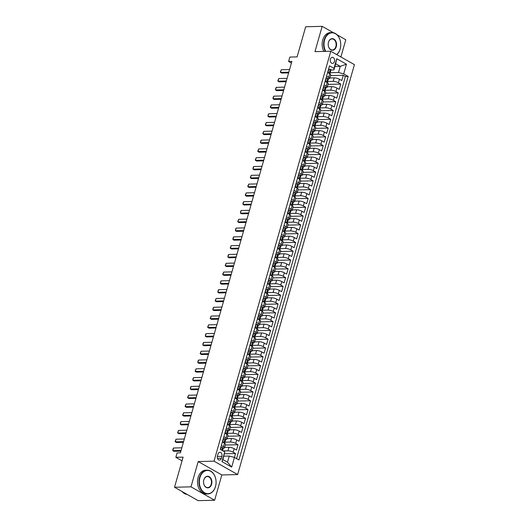<?xml version="1.0" encoding="UTF-8"?>
<svg xmlns="http://www.w3.org/2000/svg" width="527" height="527" viewBox="0 0 527 527"><rect width="100%" height="100%" fill="white"/><g stroke="black" fill="none" stroke-linecap="round" stroke-linejoin="round"><path stroke-width="0.79" d="M330.376 59.189A3.043 2.194 88.6 0 0 332.497 63.392A3.043 2.194 88.6 0 0 334.467 61.507A3.043 2.194 88.6 0 0 332.346 57.305A3.043 2.194 88.6 0 0 330.376 59.189M340.89 56.975L345.798 39.749L337.069 34.802M237.644 474.557L354.414 64.643L330.785 51.244L214.021 461.158L237.644 474.557L221.827 474.952L198.198 461.553L190.991 486.843L214.621 500.242L221.827 474.952M214.621 500.242L198.145 500.65L174.516 487.251L183.1 457.126L175.847 457.304L182.046 460.822M333.374 32.7L322.168 26.35L305.686 26.758L297.109 56.89L289.857 57.068L288.605 61.468L291.418 63.062M190.991 486.843L174.516 487.251M234.403 457.403L235.51 453.53L224.548 453.8M224.607 447.416L228.988 447.304A3.808 1.047 15.9 0 1 234.179 448.688L236.511 450.012L238.02 444.729L225.286 445.051M227.117 438.616L231.498 438.51A3.808 1.047 -164.1 0 1 236.689 439.893L239.021 441.211L240.523 435.934L227.789 436.251M229.62 429.821L234.001 429.709A3.808 1.047 -164.1 0 1 239.192 431.093L241.524 432.417L243.026 427.14L230.292 427.456M232.124 421.027L236.511 420.915A3.808 1.047 -164.1 0 1 241.702 422.298L244.027 423.622L245.536 418.339L232.802 418.662M234.634 412.226L239.014 412.121A3.808 1.047 -164.1 0 1 244.205 413.504L246.537 414.821L248.039 409.545L235.305 409.861M237.137 403.432L241.518 403.32A3.808 1.047 -164.1 0 1 246.708 404.703L249.04 406.027L250.542 400.751L237.809 401.067M239.647 394.637L244.027 394.525A3.808 1.047 -164.1 0 1 249.218 395.909L251.55 397.233L253.052 391.95L240.319 392.272M242.15 385.836L246.531 385.731A3.808 1.047 -164.1 0 1 251.722 387.114L254.054 388.432L255.555 383.155L242.822 383.472M244.653 377.042L249.034 376.937A3.808 1.047 -164.1 0 1 254.225 378.314L256.557 379.638L258.065 374.361L245.332 374.677M247.163 368.248L251.544 368.136A3.808 1.047 -164.1 0 1 256.735 369.519L259.067 370.843L260.569 365.567L247.835 365.883M249.666 359.447L254.047 359.342A3.808 1.047 -164.1 0 1 259.238 360.725L261.57 362.042L263.072 356.766L250.338 357.082M252.169 350.653L256.557 350.547A3.808 1.047 -164.1 0 1 261.748 351.924L264.073 353.248L265.582 347.972L252.848 348.288M254.679 341.858L259.06 341.746A3.808 1.047 -164.1 0 1 264.251 343.13L266.583 344.454L268.085 339.177L255.351 339.493M257.183 333.057L261.563 332.952A3.808 1.047 -164.1 0 1 266.754 334.335L269.086 335.653L270.588 330.376L257.855 330.692M259.692 324.263L264.073 324.158A3.808 1.047 -164.1 0 1 269.264 325.534L271.596 326.859L273.098 321.582L260.364 321.898M262.196 315.469L266.576 315.357A3.808 1.047 -164.1 0 1 271.767 316.74L274.099 318.064L275.601 312.788L262.868 313.104M264.699 306.668L269.08 306.562A3.808 1.047 -164.1 0 1 274.271 307.946L276.603 309.263L278.111 303.987L265.377 304.303M267.209 297.874L271.589 297.768A3.808 1.047 -164.1 0 1 276.78 299.152L279.112 300.469L280.614 295.192L267.881 295.509M269.712 289.079L274.093 288.967A3.808 1.047 -164.1 0 1 279.284 290.351L281.616 291.675L283.118 286.398L270.384 286.714M272.215 280.285L276.603 280.173A3.808 1.047 -164.1 0 1 281.793 281.556L284.119 282.874L285.627 277.597L272.894 277.913M274.725 271.484L279.106 271.379A3.808 1.047 -164.1 0 1 284.297 272.762L286.629 274.08L288.131 268.803L275.397 269.119M277.228 262.69L281.609 262.578A3.808 1.047 -164.1 0 1 286.8 263.961L289.132 265.285L290.634 260.009L277.9 260.325M279.738 253.895L284.119 253.783A3.808 1.047 -164.1 0 1 289.31 255.167L291.642 256.491L293.144 251.208L280.41 251.524M282.241 245.095L286.622 244.989A3.808 1.047 -164.1 0 1 291.813 246.372L294.145 247.69L295.647 242.413L282.913 242.73M284.745 236.3L289.125 236.188A3.808 1.047 -164.1 0 1 294.316 237.572L296.648 238.896L298.157 233.619L285.423 233.935M287.255 227.506L291.635 227.394A3.808 1.047 -164.1 0 1 296.826 228.777L299.158 230.101L300.66 224.818L287.926 225.134M289.758 218.705L294.138 218.6A3.808 1.047 -164.1 0 1 299.329 219.983L301.661 221.3L303.163 216.024L290.43 216.34M292.261 209.911L296.648 209.799A3.808 1.047 -164.1 0 1 301.839 211.182L304.165 212.506L305.673 207.23L292.94 207.546M294.771 201.116L299.152 201.004A3.808 1.047 -164.1 0 1 304.342 202.388L306.674 203.712L308.176 198.429L295.443 198.751M297.274 192.315L301.655 192.21A3.808 1.047 -164.1 0 1 306.846 193.593L309.178 194.911L310.68 189.634L297.946 189.951M299.784 183.521L304.165 183.409A3.808 1.047 -164.1 0 1 309.356 184.793L311.688 186.117L313.19 180.84L300.456 181.156M302.287 174.727L306.668 174.615A3.808 1.047 -164.1 0 1 311.859 175.998L314.191 177.322L315.693 172.039L302.959 172.362M304.79 165.926L309.171 165.821A3.808 1.047 -164.1 0 1 314.362 167.204L316.694 168.521L318.203 163.245L305.469 163.561M307.3 157.132L311.681 157.02A3.808 1.047 -164.1 0 1 316.872 158.403L319.204 159.727L320.706 154.451L307.972 154.767M309.804 148.337L314.184 148.225A3.808 1.047 -164.1 0 1 319.375 149.609L321.707 150.933L323.209 145.65L310.475 145.972M312.307 139.536L316.694 139.431A3.808 1.047 -164.1 0 1 321.885 140.814L324.21 142.132L325.719 136.855L312.985 137.172M314.817 130.742L319.197 130.637A3.808 1.047 -164.1 0 1 324.388 132.013L326.72 133.338L328.222 128.061L315.489 128.377M317.32 121.948L321.701 121.836A3.808 1.047 -164.1 0 1 326.892 123.219L329.223 124.543L330.725 119.267L317.992 119.583M319.83 113.147L324.21 113.041A3.808 1.047 -164.1 0 1 329.401 114.425L331.733 115.742L333.235 110.466L320.502 110.782M322.333 104.353L326.714 104.247A3.808 1.047 -164.1 0 1 331.905 105.624L334.237 106.948L335.739 101.671L323.005 101.988M324.836 95.558L329.217 95.446A3.808 1.047 -164.1 0 1 334.408 96.83L336.74 98.154L338.248 92.877L325.515 93.193M327.346 86.757L331.727 86.652A3.808 1.047 -164.1 0 1 336.918 88.035L339.25 89.353L340.752 84.076L328.018 84.392M326.608 76.059L328.716 77.252A3.808 1.047 15.9 0 1 329.737 78.358A3.808 1.047 15.9 0 1 328.631 78.767L328.492 78.773M324.105 84.854L326.206 86.046A3.808 1.047 15.9 0 1 327.234 87.159A3.808 1.047 15.9 0 1 326.127 87.561L325.982 87.568M321.595 93.654L323.703 94.847A3.808 1.047 15.9 0 1 324.724 95.954A3.808 1.047 15.9 0 1 323.618 96.362L323.479 96.362A2.523 0.692 15.9 0 0 322.834 95.644L321.305 95.802L320.554 98.437L321.312 99.616M319.092 102.449L321.193 103.641A3.808 1.047 15.9 0 1 322.221 104.748A3.808 1.047 15.9 0 1 321.114 105.156L320.969 105.156A2.523 0.692 15.9 0 0 320.324 104.438L318.802 104.596L318.044 107.238L318.802 108.417M316.589 111.243L318.69 112.435A3.808 1.047 15.9 0 1 319.711 113.549A3.808 1.047 15.9 0 1 318.611 113.951L318.466 113.957A2.523 0.692 15.9 0 0 317.821 113.239L316.292 113.391L315.541 116.032L316.299 117.211M314.079 120.044L316.187 121.236A3.808 1.047 15.9 0 1 317.208 122.343A3.808 1.047 15.9 0 1 316.101 122.751L315.963 122.751A2.523 0.692 15.9 0 0 315.317 122.033L313.789 122.192L313.038 124.827L313.789 126.006M311.576 128.838L313.677 130.031A3.808 1.047 15.9 0 1 314.705 131.137A3.808 1.047 15.9 0 1 313.598 131.546L313.453 131.546A2.523 0.692 15.9 0 0 312.807 130.828L311.279 130.986L310.528 133.621L311.286 134.807M309.072 137.633L311.174 138.825A3.808 1.047 15.9 0 1 312.195 139.938A3.808 1.047 15.9 0 1 311.088 140.34L310.95 140.347A2.523 0.692 15.9 0 0 310.304 139.629L308.776 139.78L308.025 142.422L308.782 143.601M306.562 146.434L308.67 147.626A3.808 1.047 15.9 0 1 309.692 148.733A3.808 1.047 15.9 0 1 308.585 149.141L308.447 149.141A2.523 0.692 15.9 0 0 307.801 148.423L306.273 148.581L305.522 151.216L306.273 152.395M304.059 155.228L306.161 156.42A3.808 1.047 15.9 0 1 307.182 157.527A3.808 1.047 15.9 0 1 306.082 157.935L305.937 157.935A2.523 0.692 15.9 0 0 305.291 157.217L303.763 157.375L303.012 160.01L303.769 161.196M301.549 164.022L303.657 165.214A3.808 1.047 15.9 0 1 304.678 166.328A3.808 1.047 15.9 0 1 303.572 166.73L303.433 166.736A2.523 0.692 15.9 0 0 302.788 166.018L301.26 166.17L300.509 168.811L301.266 169.99M299.046 172.823L301.148 174.015A3.808 1.047 15.9 0 1 302.175 175.122A3.808 1.047 15.9 0 1 301.069 175.531L300.924 175.531A2.523 0.692 15.9 0 0 300.278 174.812L298.756 174.971L297.999 177.606L298.756 178.785M296.543 181.617L298.644 182.81A3.808 1.047 15.9 0 1 299.665 183.916A3.808 1.047 15.9 0 1 298.565 184.325L298.42 184.325A2.523 0.692 15.9 0 0 297.775 183.607L296.246 183.765L295.495 186.4L296.253 187.586M294.033 190.412L296.141 191.604A3.808 1.047 15.9 0 1 297.162 192.717A3.808 1.047 15.9 0 1 296.055 193.119L295.917 193.126A2.523 0.692 15.9 0 0 295.272 192.408L293.743 192.559L292.992 195.201L293.743 196.38M291.53 199.213L293.631 200.405A3.808 1.047 15.9 0 1 294.659 201.512A3.808 1.047 15.9 0 1 293.552 201.913L293.407 201.92A2.523 0.692 15.9 0 0 292.762 201.202L291.233 201.354L290.482 203.995L291.24 205.174M289.027 208.007L291.128 209.199A3.808 1.047 15.9 0 1 292.149 210.306A3.808 1.047 15.9 0 1 291.042 210.714L290.904 210.714A2.523 0.692 15.9 0 0 290.258 209.996L288.73 210.154L287.979 212.789L288.737 213.975M286.517 216.801L288.625 217.994A3.808 1.047 15.9 0 1 289.646 219.107A3.808 1.047 15.9 0 1 288.539 219.509L288.401 219.515M284.013 225.602L286.115 226.794A3.808 1.047 15.9 0 1 287.136 227.901A3.808 1.047 15.9 0 1 286.036 228.303L285.891 228.31A2.523 0.692 15.9 0 0 285.245 227.592L283.717 227.743L282.966 230.385L283.724 231.564M281.504 234.396L283.612 235.589A3.808 1.047 15.9 0 1 284.633 236.695A3.808 1.047 15.9 0 1 283.526 237.104L283.388 237.104A2.523 0.692 15.9 0 0 282.742 236.386L281.214 236.544L280.463 239.179L281.22 240.365M279 243.191L281.102 244.383A3.808 1.047 15.9 0 1 282.129 245.49A3.808 1.047 15.9 0 1 281.023 245.898L280.878 245.905A2.523 0.692 15.9 0 0 280.232 245.18L278.711 245.338L277.953 247.98L278.711 249.159M276.497 251.992L278.599 253.184A3.808 1.047 15.9 0 1 279.62 254.291A3.808 1.047 15.9 0 1 278.519 254.693L278.375 254.699A2.523 0.692 15.9 0 0 277.729 253.981L276.201 254.133L275.45 256.774L276.207 257.953M273.987 260.786L276.095 261.978A3.808 1.047 15.9 0 1 277.116 263.085A3.808 1.047 15.9 0 1 276.01 263.493L275.871 263.493A2.523 0.692 15.9 0 0 275.226 262.775L273.697 262.933L272.946 265.568L273.697 266.754M271.484 269.58L273.585 270.773A3.808 1.047 15.9 0 1 274.613 271.879A3.808 1.047 15.9 0 1 273.506 272.288L273.361 272.294A2.523 0.692 15.9 0 0 272.716 271.57L271.188 271.728L270.437 274.369L271.194 275.549M268.981 278.375L271.082 279.573A3.808 1.047 15.9 0 1 272.103 280.68A3.808 1.047 15.9 0 1 270.997 281.082L270.858 281.089A2.523 0.692 15.9 0 0 270.213 280.371L268.684 280.522L267.933 283.164L268.691 284.343M266.471 287.175L268.579 288.368A3.808 1.047 15.9 0 1 269.6 289.475A3.808 1.047 15.9 0 1 268.493 289.883L268.355 289.883A2.523 0.692 15.9 0 0 267.709 289.165L266.181 289.323L265.43 291.958L266.181 293.144M263.968 295.97L266.069 297.162A3.808 1.047 15.9 0 1 267.09 298.269A3.808 1.047 15.9 0 1 265.99 298.677L265.845 298.684A2.523 0.692 15.9 0 0 265.2 297.959L263.671 298.117L262.92 300.759L263.678 301.938M261.458 304.764L263.566 305.956A3.808 1.047 15.9 0 1 264.587 307.07A3.808 1.047 15.9 0 1 263.48 307.472L263.342 307.478A2.523 0.692 15.9 0 0 262.696 306.76L261.168 306.912L260.417 309.553L261.175 310.732M258.955 313.565L261.056 314.757A3.808 1.047 15.9 0 1 262.084 315.864A3.808 1.047 15.9 0 1 260.977 316.272L260.832 316.272A2.523 0.692 15.9 0 0 260.186 315.554L258.665 315.713L257.907 318.348L258.665 319.527M256.451 322.359L258.553 323.552A3.808 1.047 15.9 0 1 259.574 324.658A3.808 1.047 15.9 0 1 258.474 325.067L258.329 325.067A2.523 0.692 15.9 0 0 257.683 324.349L256.155 324.507L255.404 327.148L256.162 328.328M253.942 331.154L256.05 332.346A3.808 1.047 15.9 0 1 257.071 333.459A3.808 1.047 15.9 0 1 255.964 333.861L255.826 333.868A2.523 0.692 15.9 0 0 255.18 333.15L253.652 333.301L252.901 335.943L253.652 337.122M251.438 339.955L253.54 341.147A3.808 1.047 15.9 0 1 254.567 342.254A3.808 1.047 15.9 0 1 253.461 342.662L253.316 342.662A2.523 0.692 15.9 0 0 252.67 341.944L251.142 342.102L250.391 344.737L251.148 345.916M248.935 348.749L251.036 349.941A3.808 1.047 15.9 0 1 252.058 351.048A3.808 1.047 15.9 0 1 250.951 351.456L250.812 351.456A2.523 0.692 15.9 0 0 250.167 350.738L248.639 350.896L247.888 353.538L248.645 354.717M246.425 357.543L248.533 358.735A3.808 1.047 15.9 0 1 249.554 359.849A3.808 1.047 15.9 0 1 248.448 360.251L248.309 360.257M243.922 366.344L246.023 367.536A3.808 1.047 15.9 0 1 247.044 368.643A3.808 1.047 15.9 0 1 245.944 369.052L245.799 369.052A2.523 0.692 15.9 0 0 245.154 368.333L243.626 368.492L242.875 371.127L243.632 372.306M241.412 375.138L243.52 376.331A3.808 1.047 15.9 0 1 244.541 377.437A3.808 1.047 15.9 0 1 243.434 377.846L243.296 377.846A2.523 0.692 15.9 0 0 242.651 377.128L241.122 377.286L240.371 379.921L241.129 381.107M238.909 383.933L241.01 385.125A3.808 1.047 15.9 0 1 242.038 386.238A3.808 1.047 15.9 0 1 240.931 386.64L240.786 386.647M236.406 392.734L238.507 393.926A3.808 1.047 15.9 0 1 239.528 395.033A3.808 1.047 15.9 0 1 238.428 395.441L238.283 395.441A2.523 0.692 15.9 0 0 237.637 394.723L236.109 394.881L235.358 397.516L236.116 398.695M233.896 401.528L236.004 402.72A3.808 1.047 15.9 0 1 237.025 403.827A3.808 1.047 15.9 0 1 235.918 404.235L235.78 404.235A2.523 0.692 15.9 0 0 235.134 403.517L233.606 403.675L232.855 406.31L233.606 407.496M231.393 410.322L233.494 411.515A3.808 1.047 15.9 0 1 234.522 412.628A3.808 1.047 15.9 0 1 233.415 413.03L233.27 413.036A2.523 0.692 15.9 0 0 232.624 412.318L231.096 412.47L230.345 415.111L231.103 416.29M228.889 419.123L230.991 420.315A3.808 1.047 15.9 0 1 232.012 421.422A3.808 1.047 15.9 0 1 230.905 421.824L230.767 421.831A2.523 0.692 15.9 0 0 230.121 421.113L228.593 421.264L227.842 423.906L228.599 425.085M226.379 427.917L228.487 429.11A3.808 1.047 15.9 0 1 229.508 430.216A3.808 1.047 15.9 0 1 228.402 430.625L228.263 430.625A2.523 0.692 15.9 0 0 227.618 429.907L226.09 430.065L225.339 432.7L226.09 433.886M223.876 436.712L225.978 437.904A3.808 1.047 15.9 0 1 226.999 439.017A3.808 1.047 15.9 0 1 225.899 439.419L225.754 439.426A2.523 0.692 15.9 0 0 225.108 438.708L223.58 438.859L222.829 441.501L223.586 442.68M175.847 457.304L177.098 452.91L180.392 452.825L291.899 61.382L288.605 61.468M221.366 458.279L221.92 456.342A2.951 2.128 88.6 0 0 219.864 452.271A2.951 2.128 88.6 0 0 217.961 454.096L217.407 456.033A2.951 2.128 88.6 0 0 219.463 460.104A2.951 2.128 88.6 0 0 221.366 458.279L217.467 458.371M333.907 69.9L333.986 68.385L329.52 65.855L220.266 449.379L224.739 451.909L222.901 459.584L227.499 462.192L229.252 456.033L234.443 457.416L238.915 459.952L348.163 76.428L343.696 73.892L338.505 72.509L340.258 66.349L335.659 63.741L333.907 69.9L330.996 69.972A2.523 0.692 15.9 0 0 330.35 69.254L328.822 69.412L328.071 72.047L328.828 73.233M333.986 68.385L336.746 58.714L346.45 64.215L343.696 73.892M234.443 457.416L231.689 467.093L221.979 461.586L224.739 451.909M327.708 81.514L333.229 81.375A3.808 1.047 15.9 0 1 338.42 82.759L340.752 84.076M329.849 77.963L334.23 77.858L333.229 81.375M325.205 90.308L330.725 90.17A3.808 1.047 15.9 0 1 335.916 91.553L338.248 92.877M322.695 99.102L328.216 98.964A3.808 1.047 15.9 0 1 333.407 100.347L335.739 101.671M320.192 107.903L325.712 107.765A3.808 1.047 15.9 0 1 330.903 109.148L333.235 110.466M317.689 116.698L323.209 116.559A3.808 1.047 15.9 0 1 328.4 117.943L330.725 119.267M314.83 124.879L315.357 124.57A2.523 0.692 -164.1 0 0 315.489 124.418A2.523 0.692 -164.1 0 0 315.238 123.977L314.935 125.031A2.523 0.692 15.9 0 1 315.186 125.479L320.699 125.354A3.808 1.047 15.9 0 1 325.89 126.737L328.222 128.061M312.32 133.674L312.854 133.364A2.523 0.692 -164.1 0 0 312.979 133.219A2.523 0.692 -164.1 0 0 312.728 132.778L312.432 133.832A2.523 0.692 15.9 0 1 312.682 134.273L318.196 134.154A3.808 1.047 15.9 0 1 323.387 135.538L325.719 136.855M309.817 142.474L310.344 142.158A2.523 0.692 -164.1 0 0 310.475 142.013A2.523 0.692 -164.1 0 0 310.225 141.572L309.922 142.626A2.523 0.692 15.9 0 1 310.172 143.067L315.686 142.949A3.808 1.047 15.9 0 1 320.877 144.332L323.209 145.65M307.307 151.269L307.84 150.959A2.523 0.692 -164.1 0 0 307.966 150.808A2.523 0.692 -164.1 0 0 307.722 150.366L307.419 151.42A2.523 0.692 15.9 0 1 307.669 151.868L313.183 151.743A3.808 1.047 15.9 0 1 318.374 153.126L320.706 154.451M304.804 160.063L305.337 159.753A2.523 0.692 -164.1 0 0 305.462 159.609A2.523 0.692 -164.1 0 0 305.212 159.167L304.916 160.221A2.523 0.692 15.9 0 1 305.159 160.663L310.68 160.544A3.808 1.047 15.9 0 1 315.871 161.927L318.203 163.245M302.3 168.864L302.827 168.548A2.523 0.692 -164.1 0 0 302.959 168.403A2.523 0.692 -164.1 0 0 302.709 167.961L302.406 169.015A2.523 0.692 15.9 0 1 302.656 169.457L308.17 169.338A3.808 1.047 15.9 0 1 313.361 170.722L315.693 172.039M299.791 177.658L300.324 177.349A2.523 0.692 -164.1 0 0 300.449 177.197A2.523 0.692 -164.1 0 0 300.206 176.756L299.903 177.81A2.523 0.692 15.9 0 1 300.153 178.258L305.667 178.133A3.808 1.047 15.9 0 1 310.858 179.516L313.19 180.84M297.287 186.453L297.814 186.143A2.523 0.692 -164.1 0 0 297.946 185.998A2.523 0.692 -164.1 0 0 297.696 185.55L297.399 186.611A2.523 0.692 15.9 0 1 297.643 187.052L303.163 186.933A3.808 1.047 15.9 0 1 308.354 188.31L310.68 189.634M295.133 195.866L300.653 195.728A3.808 1.047 15.9 0 1 305.844 197.111L308.176 198.429M292.63 204.66L298.15 204.522A3.808 1.047 15.9 0 1 303.341 205.905L305.673 207.23M290.12 213.455L295.64 213.323A3.808 1.047 15.9 0 1 300.831 214.7L303.163 216.024M287.617 222.256L293.137 222.117A3.808 1.047 15.9 0 1 298.328 223.501L300.66 224.818M285.114 231.05L290.634 230.912A3.808 1.047 15.9 0 1 295.825 232.295L298.157 233.619M282.604 239.844L288.124 239.706A3.808 1.047 15.9 0 1 293.315 241.089L295.647 242.413M280.1 248.645L285.621 248.507A3.808 1.047 15.9 0 1 290.812 249.89L293.144 251.208M277.597 257.44L283.118 257.301A3.808 1.047 15.9 0 1 288.309 258.685L290.634 260.009M274.738 265.621L275.265 265.312A2.523 0.692 -164.1 0 0 275.397 265.167A2.523 0.692 -164.1 0 0 275.147 264.719L274.844 265.779A2.523 0.692 15.9 0 1 275.094 266.221L280.608 266.095A3.808 1.047 15.9 0 1 285.799 267.479L288.131 268.803M272.228 274.415L272.762 274.106A2.523 0.692 -164.1 0 0 272.887 273.961A2.523 0.692 -164.1 0 0 272.637 273.52L272.34 274.574A2.523 0.692 15.9 0 1 272.591 275.015L278.104 274.896A3.808 1.047 15.9 0 1 283.295 276.28L285.627 277.597M269.725 283.216L270.252 282.9A2.523 0.692 -164.1 0 0 270.384 282.755A2.523 0.692 -164.1 0 0 270.134 282.314L269.831 283.368A2.523 0.692 15.9 0 1 270.081 283.809L275.595 283.691A3.808 1.047 15.9 0 1 280.786 285.074L283.118 286.398M267.215 292.011L267.749 291.701A2.523 0.692 -164.1 0 0 267.874 291.55A2.523 0.692 -164.1 0 0 267.63 291.108L267.327 292.169A2.523 0.692 15.9 0 1 267.578 292.61L273.091 292.485A3.808 1.047 15.9 0 1 278.282 293.868L280.614 295.192M264.712 300.805L265.246 300.495A2.523 0.692 -164.1 0 0 265.371 300.35A2.523 0.692 -164.1 0 0 265.121 299.909L264.824 300.963A2.523 0.692 15.9 0 1 265.068 301.404L270.588 301.286A3.808 1.047 15.9 0 1 275.779 302.669L278.111 303.987M262.558 310.219L268.078 310.08A3.808 1.047 15.9 0 1 273.269 311.464L275.601 312.788M260.055 319.013L265.575 318.875A3.808 1.047 15.9 0 1 270.766 320.258L273.098 321.582M257.551 327.814L263.072 327.675A3.808 1.047 15.9 0 1 268.263 329.059L270.588 330.376M255.042 336.608L260.562 336.47A3.808 1.047 15.9 0 1 265.753 337.853L268.085 339.177M252.538 345.402L258.059 345.264A3.808 1.047 15.9 0 1 263.25 346.647L265.582 347.972M250.029 354.203L255.549 354.065A3.808 1.047 15.9 0 1 260.74 355.448L263.072 356.766M247.525 362.998L253.046 362.859A3.808 1.047 15.9 0 1 258.237 364.243L260.569 365.567M245.022 371.792L250.542 371.654A3.808 1.047 15.9 0 1 255.733 373.037L258.065 374.361M242.512 380.586L248.033 380.454A3.808 1.047 15.9 0 1 253.223 381.838L255.555 383.155M240.009 389.387L245.529 389.249A3.808 1.047 15.9 0 1 250.72 390.632L253.052 391.95M237.15 397.569L237.677 397.259A2.523 0.692 -164.1 0 0 237.809 397.108A2.523 0.692 -164.1 0 0 237.558 396.666L237.262 397.72A2.523 0.692 15.9 0 1 237.506 398.168L243.026 398.043A3.808 1.047 15.9 0 1 248.217 399.426L250.542 400.751M234.64 406.363L235.174 406.053A2.523 0.692 -164.1 0 0 235.305 405.909A2.523 0.692 -164.1 0 0 235.055 405.461L234.752 406.521A2.523 0.692 15.9 0 1 235.002 406.963L240.516 406.844A3.808 1.047 15.9 0 1 245.707 408.221L248.039 409.545M232.137 415.164L232.67 414.848A2.523 0.692 -164.1 0 0 232.796 414.703A2.523 0.692 -164.1 0 0 232.545 414.262L232.249 415.316A2.523 0.692 15.9 0 1 232.499 415.757L238.013 415.638A3.808 1.047 15.9 0 1 243.204 417.022L245.536 418.339M229.983 424.571L235.503 424.433A3.808 1.047 15.9 0 1 240.694 425.816L243.026 427.14M227.48 433.365L233 433.234A3.808 1.047 15.9 0 1 238.191 434.61L240.523 435.934M224.621 441.554L225.154 441.237A2.523 0.692 -164.1 0 0 225.279 441.092A2.523 0.692 -164.1 0 0 225.029 440.651L224.733 441.705A2.523 0.692 15.9 0 1 224.976 442.146L230.497 442.028A3.808 1.047 15.9 0 1 235.688 443.411L238.02 444.729M221.366 445.513L223.474 446.705A3.808 1.047 15.9 0 1 224.495 447.812A3.808 1.047 15.9 0 1 223.389 448.213L223.25 448.22A2.523 0.692 15.9 0 0 222.605 447.502L221.077 447.654L220.543 449.531M223.04 450.947L227.987 450.822A3.808 1.047 15.9 0 1 233.178 452.206L235.51 453.53M236.551 458.609L345.396 76.494L343.255 75.282L330.521 75.598M334.23 77.858A3.808 1.047 -164.1 0 1 339.421 79.234L341.753 80.559L343.255 75.282M222.374 441.988L224.476 443.187A3.808 1.047 15.9 0 1 225.497 444.294L224.495 447.812M226.999 439.017L228.007 435.493A3.808 1.047 -164.1 0 0 226.979 434.386L224.877 433.194M229.508 430.216L230.51 426.699A3.808 1.047 -164.1 0 0 229.489 425.592L227.381 424.4M232.012 421.422L233.013 417.904A3.808 1.047 -164.1 0 0 231.992 416.798L229.891 415.599M234.522 412.628L235.523 409.104A3.808 1.047 -164.1 0 0 234.495 407.997L232.394 406.804M237.025 403.827L238.026 400.309A3.808 1.047 -164.1 0 0 237.005 399.202L234.897 398.01M239.528 395.033L240.529 391.515A3.808 1.047 -164.1 0 0 239.508 390.408L237.407 389.216M242.038 386.238L243.039 382.714A3.808 1.047 -164.1 0 0 242.018 381.607L239.91 380.415M244.541 377.437L245.542 373.92A3.808 1.047 -164.1 0 0 244.521 372.813L242.42 371.621M247.044 368.643L248.052 365.125A3.808 1.047 -164.1 0 0 247.025 364.019L244.923 362.826M249.554 359.849L250.556 356.331A3.808 1.047 -164.1 0 0 249.534 355.218L247.427 354.025M252.058 351.048L253.059 347.53A3.808 1.047 -164.1 0 0 252.038 346.423L249.936 345.231M254.567 342.254L255.569 338.736A3.808 1.047 -164.1 0 0 254.541 337.629L252.44 336.437M257.071 333.459L258.072 329.942A3.808 1.047 -164.1 0 0 257.051 328.828L254.943 327.636M259.574 324.658L260.582 321.141A3.808 1.047 -164.1 0 0 259.554 320.034L257.453 318.842M262.084 315.864L263.085 312.346A3.808 1.047 -164.1 0 0 262.064 311.24L259.956 310.047M264.587 307.07L265.588 303.552A3.808 1.047 -164.1 0 0 264.567 302.439L262.466 301.246M267.09 298.269L268.098 294.751A3.808 1.047 -164.1 0 0 267.07 293.644L264.969 292.452M269.6 289.475L270.601 285.957A3.808 1.047 -164.1 0 0 269.58 284.85L267.472 283.658M272.103 280.68L273.105 277.162A3.808 1.047 -164.1 0 0 272.084 276.049L269.982 274.857M274.613 271.879L275.614 268.362A3.808 1.047 -164.1 0 0 274.587 267.255L272.485 266.063M277.116 263.085L278.118 259.567A3.808 1.047 -164.1 0 0 277.097 258.461L274.989 257.268M279.62 254.291L280.627 250.773A3.808 1.047 -164.1 0 0 279.6 249.66L277.498 248.467M282.129 245.49L283.131 241.972A3.808 1.047 -164.1 0 0 282.11 240.865L280.002 239.673M284.633 236.695L285.634 233.178A3.808 1.047 -164.1 0 0 284.613 232.071L282.512 230.879M287.136 227.901L288.144 224.383A3.808 1.047 -164.1 0 0 287.116 223.27L285.015 222.078M289.646 219.107L290.647 215.583A3.808 1.047 -164.1 0 0 289.626 214.476L287.518 213.283M292.149 210.306L293.15 206.788A3.808 1.047 -164.1 0 0 292.129 205.682L290.028 204.489M294.659 201.512L295.66 197.994A3.808 1.047 -164.1 0 0 294.633 196.887L292.531 195.688M297.162 192.717L298.163 189.193A3.808 1.047 -164.1 0 0 297.142 188.086L295.034 186.894M299.665 183.916L300.673 180.399A3.808 1.047 -164.1 0 0 299.646 179.292L297.544 178.1M302.175 175.122L303.177 171.604A3.808 1.047 -164.1 0 0 302.155 170.498L300.047 169.305M304.678 166.328L305.68 162.803A3.808 1.047 -164.1 0 0 304.659 161.697L302.557 160.504M307.182 157.527L308.19 154.009A3.808 1.047 -164.1 0 0 307.162 152.902L305.061 151.71M309.692 148.733L310.693 145.215A3.808 1.047 -164.1 0 0 309.672 144.108L307.564 142.916M312.195 139.938L313.196 136.421A3.808 1.047 -164.1 0 0 312.175 135.307L310.074 134.115M314.705 131.137L315.706 127.62A3.808 1.047 -164.1 0 0 314.678 126.513L312.577 125.321M317.208 122.343L318.209 118.825A3.808 1.047 -164.1 0 0 317.188 117.719L315.087 116.526M319.711 113.549L320.719 110.031A3.808 1.047 -164.1 0 0 319.691 108.918L317.59 107.725M322.221 104.748L323.222 101.23A3.808 1.047 -164.1 0 0 322.201 100.123L320.093 98.931M324.724 95.954L325.726 92.436A3.808 1.047 -164.1 0 0 324.704 91.329L322.603 90.137M327.234 87.159L328.235 83.641A3.808 1.047 -164.1 0 0 327.208 82.528L325.106 81.336M329.737 78.358L330.739 74.841A3.808 1.047 -164.1 0 0 329.718 73.734L327.61 72.542M223.876 456.165L229.252 456.033M198.198 461.553L214.021 461.158M322.168 26.35L314.962 51.639L330.785 51.244M334.876 66.488L340.258 66.349L346.45 64.215M330.212 72.713L338.505 72.509M345.396 76.494L348.163 76.428M222.901 459.584L221.979 461.586M227.499 462.192L231.689 467.093M336.746 58.714L335.659 63.741M220.767 447.621L222.605 447.502M222.117 450.348L222.644 450.038A2.523 0.692 -164.1 0 0 222.776 449.887A2.523 0.692 -164.1 0 0 222.526 449.445L222.401 449.399M222.262 449.452L222.223 450.499M181.071 450.44L172.777 450.644L172.961 448.958L173.528 448.009L181.828 447.805M173.528 448.009L172.777 450.644L173.923 451.296L180.88 451.125M199.924 477.646A11.607 8.366 88.6 0 0 204.654 492.798A11.607 8.366 88.6 0 0 215.503 486.48A11.607 8.366 88.6 0 0 210.774 471.336A11.607 8.366 88.6 0 0 199.924 477.646M215.497 486.599A11.89 8.57 -91.4 0 1 207.809 493.957A11.89 8.57 -91.4 0 1 199.535 477.541A11.89 8.57 -91.4 0 1 207.223 470.183A11.89 8.57 -91.4 0 1 215.497 486.599M203.817 479.853A5.804 4.183 -91.4 0 1 209.245 476.698A5.804 4.183 -91.4 0 1 211.61 484.273A5.804 4.183 -91.4 0 1 206.182 487.429A5.804 4.183 -91.4 0 1 203.817 479.853M211.222 484.168A5.52 3.979 88.6 0 0 207.381 476.553A5.52 3.979 88.6 0 0 203.811 479.972A5.52 3.979 88.6 0 0 207.651 487.587A5.52 3.979 88.6 0 0 211.222 484.168M187.171 494.431A11.89 8.57 -91.4 0 1 182.105 491.559M207.809 493.957L206.36 493.997A11.89 8.57 -91.4 0 1 198.086 477.581A11.89 8.57 -91.4 0 1 205.767 470.216L207.223 470.183M336.608 54.551A11.607 8.366 88.6 0 0 340.165 48.859A11.607 8.366 88.6 0 0 335.429 33.708A11.607 8.366 88.6 0 0 324.579 40.026A11.607 8.366 88.6 0 0 325.745 51.369M325.291 51.382A11.89 8.57 -91.4 0 1 324.191 39.92A11.89 8.57 -91.4 0 1 331.878 32.562A11.89 8.57 -91.4 0 1 340.159 48.971A11.89 8.57 -91.4 0 1 336.74 54.624M328.479 42.232A5.804 4.183 -91.4 0 1 333.901 39.077A5.804 4.183 -91.4 0 1 336.272 46.653A5.804 4.183 -91.4 0 1 330.844 49.808A5.804 4.183 -91.4 0 1 328.479 42.232M335.877 46.547A5.52 3.979 88.6 0 0 332.036 38.932A5.52 3.979 88.6 0 0 328.473 42.344A5.52 3.979 88.6 0 0 332.313 49.966A5.52 3.979 88.6 0 0 335.877 46.547M323.841 51.422A11.89 8.57 -91.4 0 1 322.741 39.96A11.89 8.57 -91.4 0 1 330.429 32.595L331.878 32.562M223.27 438.826L225.108 438.708M183.58 441.646L175.28 441.85L175.089 441.481L176.031 439.215L184.331 439.004M176.031 439.215L175.28 441.85L176.433 442.502L183.383 442.331M225.78 430.032L227.618 429.907M227.124 432.753L227.657 432.443A2.523 0.692 -164.1 0 0 227.783 432.298A2.523 0.692 -164.1 0 0 227.539 431.85L227.414 431.811M227.275 431.857L227.236 432.911A2.523 0.692 15.9 0 1 227.486 433.352L227.157 434.492M186.084 432.845L177.79 433.056L177.599 432.687L178.541 430.414L186.835 430.21M178.541 430.414L177.79 433.056L178.936 433.708L185.893 433.53M228.283 421.231L230.121 421.113M229.634 423.958L230.161 423.649A2.523 0.692 -164.1 0 0 230.292 423.497A2.523 0.692 -164.1 0 0 230.042 423.056L229.917 423.01M229.779 423.062L229.739 424.11A2.523 0.692 15.9 0 1 229.989 424.558L229.667 425.697M188.594 424.051L180.293 424.255L180.478 422.568L181.044 421.62L189.345 421.416M181.044 421.62L180.293 424.255L181.44 424.907L188.396 424.736M230.793 412.437L232.624 412.318M191.097 415.256L182.797 415.46L182.612 415.092L183.548 412.825L191.848 412.615M183.548 412.825L182.797 415.46L183.949 416.113L190.899 415.941M233.296 403.642L235.134 403.517M193.6 406.455L185.306 406.666L185.115 406.297L186.057 404.025L194.351 403.82M186.057 404.025L185.306 406.666L186.453 407.318L193.409 407.147M235.8 394.842L237.637 394.723M196.11 397.661L187.81 397.872L187.619 397.503L188.561 395.23L196.861 395.026M188.561 395.23L187.81 397.872L188.962 398.517L195.912 398.346M238.309 386.047L240.141 385.929A2.523 0.692 15.9 0 1 240.793 386.64L240.312 388.313A2.523 0.692 -164.1 0 0 240.068 387.872L239.943 387.826M240.141 385.929L238.619 386.08L237.861 388.722L238.619 389.901M239.653 388.774L240.187 388.458A2.523 0.692 -164.1 0 0 240.312 388.313M239.805 387.879L239.765 388.926A2.523 0.692 15.9 0 1 240.016 389.367L239.686 390.514M198.613 388.867L190.313 389.071L190.504 387.385L191.07 386.436L199.364 386.225M191.07 386.436L190.313 389.071L191.466 389.723L198.415 389.552M240.813 377.253L242.651 377.128M242.163 379.974L242.69 379.664A2.523 0.692 -164.1 0 0 242.822 379.519A2.523 0.692 -164.1 0 0 242.572 379.078L242.446 379.032M242.308 379.084L242.268 380.132A2.523 0.692 15.9 0 1 242.519 380.573L242.196 381.713M201.116 380.072L192.823 380.277L193.007 378.59L193.574 377.635L201.874 377.431M193.574 377.635L192.823 380.277L193.969 380.929L200.925 380.757M243.316 368.452L245.154 368.333M244.666 371.179L245.2 370.87A2.523 0.692 -164.1 0 0 245.325 370.718A2.523 0.692 -164.1 0 0 245.075 370.277L244.956 370.237M244.818 370.283L244.778 371.331A2.523 0.692 15.9 0 1 245.022 371.779L244.699 372.918M203.626 371.272L195.326 371.482L195.135 371.113L196.077 368.841L204.377 368.637M196.077 368.841L195.326 371.482L196.479 372.128L203.429 371.957M245.826 359.658L247.664 359.539A2.523 0.692 15.9 0 1 248.309 360.251L247.828 361.924A2.523 0.692 -164.1 0 0 247.585 361.482L247.459 361.436M247.664 359.539L246.135 359.691L245.384 362.332L246.135 363.511M247.17 362.385L247.703 362.069A2.523 0.692 -164.1 0 0 247.828 361.924M247.321 361.489L247.282 362.536A2.523 0.692 15.9 0 1 247.532 362.978L247.203 364.124M206.129 362.477L197.836 362.681L198.02 360.995L198.587 360.046L206.88 359.836M198.587 360.046L197.836 362.681L198.982 363.334L205.938 363.162M248.329 350.863L250.167 350.738M249.679 353.584L250.206 353.274A2.523 0.692 -164.1 0 0 250.338 353.13A2.523 0.692 -164.1 0 0 250.088 352.688L249.963 352.642M249.824 352.695L249.785 353.742A2.523 0.692 15.9 0 1 250.035 354.184L249.712 355.323M208.639 353.683L200.339 353.887L200.148 353.518L201.09 351.245L209.39 351.041M201.09 351.245L200.339 353.887L201.485 354.539L208.442 354.368M250.839 342.063L252.67 341.944M252.183 344.79L252.716 344.48A2.523 0.692 -164.1 0 0 252.841 344.329A2.523 0.692 -164.1 0 0 252.591 343.887L252.473 343.848M252.334 343.894L252.295 344.941A2.523 0.692 15.9 0 1 252.545 345.389L252.216 346.529M211.143 344.882L202.842 345.093L203.033 343.406L203.593 342.451L211.894 342.247M203.593 342.451L202.842 345.093L203.995 345.745L210.945 345.567M253.342 333.268L255.18 333.15M254.693 335.995L255.22 335.679A2.523 0.692 -164.1 0 0 255.351 335.534A2.523 0.692 -164.1 0 0 255.101 335.093L254.976 335.047M254.837 335.1L254.798 336.147A2.523 0.692 15.9 0 1 255.048 336.588L254.725 337.735M213.646 336.088L205.352 336.292L205.537 334.605L206.103 333.657L214.397 333.446M206.103 333.657L205.352 336.292L206.498 336.944L213.455 336.773M255.845 324.474L257.683 324.349M257.196 327.195L257.723 326.885A2.523 0.692 -164.1 0 0 257.855 326.74A2.523 0.692 -164.1 0 0 257.604 326.299L257.486 326.253M257.341 326.305L257.308 327.353A2.523 0.692 15.9 0 1 257.551 327.794L257.229 328.934M216.156 327.293L207.855 327.498L207.664 327.129L208.606 324.856L216.907 324.652M208.606 324.856L207.855 327.498L209.008 328.15L215.958 327.978M258.355 315.673L260.186 315.554M259.699 318.4L260.233 318.091A2.523 0.692 -164.1 0 0 260.358 317.939A2.523 0.692 -164.1 0 0 260.114 317.498L259.989 317.458M259.851 317.504L259.811 318.558A2.523 0.692 15.9 0 1 260.061 319L259.732 320.139M218.659 318.492L210.365 318.703L210.174 318.334L211.116 316.062L219.41 315.857M211.116 316.062L210.365 318.703L211.511 319.355L218.461 319.178M260.858 306.879L262.696 306.76M262.209 309.606L262.736 309.29A2.523 0.692 -164.1 0 0 262.868 309.145A2.523 0.692 -164.1 0 0 262.617 308.703L262.492 308.657M262.354 308.71L262.314 309.757A2.523 0.692 15.9 0 1 262.565 310.199L262.242 311.345M221.162 309.698L212.868 309.902L213.053 308.216L213.619 307.267L221.92 307.057M213.619 307.267L212.868 309.902L214.015 310.555L220.971 310.383M263.362 298.084L265.2 297.959M223.672 300.904L215.372 301.108L215.181 300.739L216.123 298.466L224.423 298.262M216.123 298.466L215.372 301.108L216.525 301.76L223.474 301.589M265.871 289.283L267.709 289.165M226.175 292.103L217.882 292.314L218.066 290.627L218.633 289.672L226.926 289.468M218.633 289.672L217.882 292.314L219.028 292.966L225.984 292.788M268.375 280.489L270.213 280.371M228.685 283.309L220.385 283.513L220.569 281.826L221.136 280.878L229.436 280.667M221.136 280.878L220.385 283.513L221.538 284.165L228.487 283.994M270.885 271.695L272.716 271.57M231.188 274.514L222.888 274.719L222.704 274.35L223.646 272.077L231.939 271.873M223.646 272.077L222.888 274.719L224.041 275.371L230.991 275.199M273.388 262.894L275.226 262.775M233.692 265.713L225.398 265.924L225.207 265.555L226.149 263.283L234.443 263.078M226.149 263.283L225.398 265.924L226.544 266.576L233.501 266.398M275.891 254.1L277.729 253.981M277.242 256.827L277.769 256.517A2.523 0.692 -164.1 0 0 277.9 256.366A2.523 0.692 -164.1 0 0 277.65 255.924L277.531 255.878M277.386 255.931L277.354 256.978A2.523 0.692 15.9 0 1 277.597 257.42L277.274 258.566M236.201 256.919L227.901 257.123L228.086 255.437L228.652 254.488L236.952 254.277M228.652 254.488L227.901 257.123L229.054 257.775L236.004 257.604M278.401 245.305L280.232 245.18M279.745 248.026L280.278 247.716A2.523 0.692 -164.1 0 0 280.404 247.571A2.523 0.692 -164.1 0 0 280.16 247.13L280.035 247.084M279.896 247.137L279.857 248.184A2.523 0.692 15.9 0 1 280.107 248.625L279.778 249.765M238.705 248.125L230.411 248.329L230.22 247.96L231.162 245.687L239.456 245.483M231.162 245.687L230.411 248.329L231.557 248.981L238.507 248.81M280.904 236.511L282.742 236.386M282.255 239.232L282.782 238.922A2.523 0.692 -164.1 0 0 282.913 238.777A2.523 0.692 -164.1 0 0 282.663 238.329L282.538 238.29M282.4 238.336L282.36 239.39A2.523 0.692 15.9 0 1 282.61 239.831L282.288 240.971M241.208 239.324L232.914 239.535L233.099 237.848L233.665 236.893L241.965 236.689M233.665 236.893L232.914 239.535L234.06 240.187L241.017 240.009M283.414 227.71L285.245 227.592M284.758 230.437L285.291 230.128A2.523 0.692 -164.1 0 0 285.417 229.976A2.523 0.692 -164.1 0 0 285.166 229.535L285.048 229.489M284.909 229.541L284.87 230.589A2.523 0.692 15.9 0 1 285.114 231.03L284.791 232.176M243.718 230.53L235.417 230.734L235.602 229.047L236.168 228.099L244.469 227.888M236.168 228.099L235.417 230.734L236.57 231.386L243.52 231.215M285.917 218.916L287.755 218.797A2.523 0.692 15.9 0 1 288.401 219.509L287.92 221.182A2.523 0.692 -164.1 0 0 287.676 220.741L287.551 220.694M287.755 218.797L286.227 218.949L285.476 221.59L286.227 222.769M287.261 221.643L287.795 221.327A2.523 0.692 -164.1 0 0 287.92 221.182M287.413 220.747L287.373 221.795A2.523 0.692 15.9 0 1 287.623 222.236L287.294 223.376M246.221 221.735L237.927 221.939L237.736 221.571L238.678 219.304L246.972 219.094M238.678 219.304L237.927 221.939L239.074 222.592L246.03 222.42M288.421 210.121L290.258 209.996M289.771 212.842L290.298 212.533A2.523 0.692 -164.1 0 0 290.43 212.388A2.523 0.692 -164.1 0 0 290.179 211.94L290.054 211.9M289.916 211.946L289.876 213A2.523 0.692 15.9 0 1 290.127 213.442L289.804 214.581M248.731 212.934L240.431 213.145L240.615 211.459L241.182 210.504L249.482 210.299M241.182 210.504L240.431 213.145L241.583 213.797L248.533 213.619M290.93 201.321L292.762 201.202M292.274 204.048L292.808 203.738A2.523 0.692 -164.1 0 0 292.933 203.587A2.523 0.692 -164.1 0 0 292.683 203.145L292.564 203.099M292.426 203.152L292.386 204.199A2.523 0.692 15.9 0 1 292.637 204.647L292.307 205.787M251.234 204.14L242.934 204.344L243.125 202.658L243.691 201.709L251.985 201.505M243.691 201.709L242.934 204.344L244.087 204.996L251.036 204.825M293.434 192.526L295.272 192.408M294.784 195.253L295.311 194.937A2.523 0.692 -164.1 0 0 295.443 194.792A2.523 0.692 -164.1 0 0 295.192 194.351L295.067 194.305M294.929 194.358L294.889 195.405A2.523 0.692 15.9 0 1 295.14 195.846L294.817 196.993M253.737 195.346L245.444 195.55L245.253 195.181L246.195 192.915L254.488 192.704M246.195 192.915L245.444 195.55L246.59 196.202L253.546 196.031M295.937 183.732L297.775 183.607M256.247 186.545L247.947 186.756L247.756 186.387L248.698 184.114L256.998 183.91M248.698 184.114L247.947 186.756L249.1 187.408L256.05 187.23M298.447 174.931L300.278 174.812M258.75 177.751L250.457 177.961L250.266 177.592L251.208 175.32L259.501 175.116M251.208 175.32L250.457 177.961L251.603 178.607L258.553 178.436M300.95 166.137L302.788 166.018M261.254 168.956L252.96 169.16L253.144 167.474L253.711 166.525L262.011 166.315M253.711 166.525L252.96 169.16L254.106 169.813L261.063 169.641M303.46 157.342L305.291 157.217M263.763 160.162L255.463 160.366L255.272 159.997L256.214 157.725L264.514 157.52M256.214 157.725L255.463 160.366L256.616 161.018L263.566 160.847M305.963 148.542L307.801 148.423M266.267 151.361L257.973 151.572L257.782 151.203L258.724 148.93L267.018 148.726M258.724 148.93L257.973 151.572L259.119 152.217L266.076 152.046M308.466 139.747L310.304 139.629M268.777 142.567L260.476 142.771L260.661 141.084L261.227 140.136L269.528 139.925M261.227 140.136L260.476 142.771L261.629 143.423L268.579 143.252M310.976 130.953L312.807 130.828M271.28 133.772L262.98 133.977L262.795 133.608L263.737 131.335L272.031 131.131M263.737 131.335L262.98 133.977L264.132 134.629L271.082 134.457M313.479 122.152L315.317 122.033M273.783 124.971L265.489 125.182L265.298 124.813L266.24 122.541L274.534 122.336M266.24 122.541L265.489 125.182L266.636 125.834L273.592 125.657M315.983 113.358L317.821 113.239M317.333 116.085L317.86 115.769A2.523 0.692 -164.1 0 0 317.992 115.624A2.523 0.692 -164.1 0 0 317.741 115.182L317.623 115.136M317.485 115.189L317.445 116.236A2.523 0.692 15.9 0 1 317.689 116.678L317.366 117.824M276.293 116.177L267.993 116.381L268.177 114.695L268.744 113.746L277.044 113.536M268.744 113.746L267.993 116.381L269.145 117.034L276.095 116.862M318.492 104.563L320.324 104.438M319.836 107.284L320.37 106.974A2.523 0.692 -164.1 0 0 320.495 106.829A2.523 0.692 -164.1 0 0 320.251 106.388L320.126 106.342M319.988 106.395L319.948 107.442A2.523 0.692 15.9 0 1 320.199 107.883L319.869 109.023M278.796 107.383L270.503 107.587L270.311 107.218L271.253 104.945L279.547 104.741M271.253 104.945L270.503 107.587L271.649 108.239L278.599 108.068M320.996 95.762L322.834 95.644M322.346 98.49L322.873 98.18A2.523 0.692 -164.1 0 0 323.005 98.029A2.523 0.692 -164.1 0 0 322.755 97.587L322.629 97.548M322.491 97.594L322.452 98.641A2.523 0.692 15.9 0 1 322.702 99.089L322.379 100.229M281.299 98.582L273.006 98.793L273.19 97.106L273.757 96.151L282.057 95.947M273.757 96.151L273.006 98.793L274.152 99.445L281.108 99.267M323.506 86.968L325.337 86.85A2.523 0.692 15.9 0 1 325.982 87.561L325.508 89.234A2.523 0.692 -164.1 0 0 325.258 88.793L325.139 88.747M325.337 86.85L323.809 87.001L323.058 89.643L323.815 90.822M324.849 89.695L325.383 89.379A2.523 0.692 -164.1 0 0 325.508 89.234M325.001 88.799L324.961 89.847A2.523 0.692 15.9 0 1 325.205 90.288L324.882 91.434M283.809 89.788L275.509 89.992L275.693 88.305L276.26 87.357L284.56 87.146M276.26 87.357L275.509 89.992L276.662 90.644L283.612 90.473M326.009 78.174L327.847 78.049A2.523 0.692 15.9 0 1 328.492 78.767L328.011 80.44A2.523 0.692 -164.1 0 0 327.768 79.999L327.642 79.952M327.847 78.049L326.318 78.207L325.567 80.848L326.318 82.028M327.353 80.894L327.886 80.585A2.523 0.692 -164.1 0 0 328.011 80.44M327.504 80.005L327.465 81.053A2.523 0.692 15.9 0 1 327.715 81.494L327.386 82.634M286.313 80.993L278.019 81.198L277.828 80.829L278.77 78.556L287.063 78.352M278.77 78.556L278.019 81.198L279.165 81.85L286.121 81.678M328.512 69.373L330.35 69.254M329.862 72.1L330.389 71.791A2.523 0.692 -164.1 0 0 330.521 71.639A2.523 0.692 -164.1 0 0 330.271 71.198L330.146 71.158M330.007 71.204L329.968 72.258A2.523 0.692 15.9 0 1 330.218 72.7L329.895 73.839M288.822 72.192L280.522 72.403L280.331 72.034L281.273 69.762L289.573 69.557M281.273 69.762L280.522 72.403L281.675 73.055L288.625 72.878M331.727 86.652L330.725 90.17M329.217 95.446L328.216 98.964M326.714 104.247L325.712 107.765M324.21 113.041L323.209 116.559M321.701 121.836L320.699 125.354M319.197 130.637L318.196 134.154M316.694 139.431L315.686 142.949M314.184 148.225L313.183 151.743M311.681 157.02L310.68 160.544M309.171 165.821L308.17 169.338M306.668 174.615L305.667 178.133M304.165 183.409L303.163 186.933M301.655 192.21L300.653 195.728M299.152 201.004L298.15 204.522M296.648 209.799L295.64 213.323M294.138 218.6L293.137 222.117M291.635 227.394L290.634 230.912M289.125 236.188L288.124 239.706M286.622 244.989L285.621 248.507M284.119 253.783L283.118 257.301M281.609 262.578L280.608 266.095M279.106 271.379L278.104 274.896M276.603 280.173L275.595 283.691M274.093 288.967L273.091 292.485M271.589 297.768L270.588 301.286M269.08 306.562L268.078 310.08M266.576 315.357L265.575 318.875M264.073 324.158L263.072 327.675M261.563 332.952L260.562 336.47M259.06 341.746L258.059 345.264M256.557 350.547L255.549 354.065M254.047 359.342L253.046 362.859M251.544 368.136L250.542 371.654M249.034 376.937L248.033 380.454M246.531 385.731L245.529 389.249M244.027 394.525L243.026 398.043M241.518 403.32L240.516 406.844M239.014 412.121L238.013 415.638M236.511 420.915L235.503 424.433M234.001 429.709L233 433.234M231.498 438.51L230.497 442.028M228.988 447.304L227.987 450.822M234.179 448.688L233.178 452.206M339.421 79.234L338.42 82.759M336.918 88.035L335.916 91.553M334.408 96.83L333.407 100.347M331.905 105.624L330.903 109.148M329.401 114.425L328.4 117.943M326.892 123.219L325.89 126.737M324.388 132.013L323.387 135.538M321.885 140.814L320.877 144.332M319.375 149.609L318.374 153.126M316.872 158.403L315.871 161.927M314.362 167.204L313.361 170.722M311.859 175.998L310.858 179.516M309.356 184.793L308.354 188.31M306.846 193.593L305.844 197.111M304.342 202.388L303.341 205.905M301.839 211.182L300.831 214.7M299.329 219.983L298.328 223.501M296.826 228.777L295.825 232.295M294.316 237.572L293.315 241.089M291.813 246.372L290.812 249.89M289.31 255.167L288.309 258.685M286.8 263.961L285.799 267.479M284.297 272.762L283.295 276.28M281.793 281.556L280.786 285.074M279.284 290.351L278.282 293.868M276.78 299.152L275.779 302.669M274.271 307.946L273.269 311.464M271.767 316.74L270.766 320.258M269.264 325.534L268.263 329.059M266.754 334.335L265.753 337.853M264.251 343.13L263.25 346.647M261.748 351.924L260.74 355.448M259.238 360.725L258.237 364.243M256.735 369.519L255.733 373.037M254.225 378.314L253.223 381.838M251.722 387.114L250.72 390.632M249.218 395.909L248.217 399.426M246.708 404.703L245.707 408.221M244.205 413.504L243.204 417.022M241.702 422.298L240.694 425.816M239.192 431.093L238.191 434.61M236.689 439.893L235.688 443.411M224.476 443.187L223.474 446.705M226.979 434.386L225.978 437.904M229.489 425.592L228.487 429.11M231.992 416.798L230.991 420.315M234.495 407.997L233.494 411.515M237.005 399.202L236.004 402.72M239.508 390.408L238.507 393.926M242.018 381.607L241.01 385.125M244.521 372.813L243.52 376.331M247.025 364.019L246.023 367.536M249.534 355.218L248.533 358.735M252.038 346.423L251.036 349.941M254.541 337.629L253.54 341.147M257.051 328.828L256.05 332.346M259.554 320.034L258.553 323.552M262.064 311.24L261.056 314.757M264.567 302.439L263.566 305.956M267.07 293.644L266.069 297.162M269.58 284.85L268.579 288.368M272.084 276.049L271.082 279.573M274.587 267.255L273.585 270.773M277.097 258.461L276.095 261.978M279.6 249.66L278.599 253.184M282.11 240.865L281.102 244.383M284.613 232.071L283.612 235.589M287.116 223.27L286.115 226.794M289.626 214.476L288.625 217.994M292.129 205.682L291.128 209.199M294.633 196.887L293.631 200.405M297.142 188.086L296.141 191.604M299.646 179.292L298.644 182.81M302.155 170.498L301.148 174.015M304.659 161.697L303.657 165.214M307.162 152.902L306.161 156.42M309.672 144.108L308.67 147.626M312.175 135.307L311.174 138.825M314.678 126.513L313.677 130.031M317.188 117.719L316.187 121.236M319.691 108.918L318.69 112.435M322.201 100.123L321.193 103.641M324.704 91.329L323.703 94.847M327.208 82.528L326.206 86.046M329.718 73.734L328.716 77.252M217.315 456.454L221.92 456.342M222.565 447.502L221.788 450.236M225.069 438.708L223.889 442.851M227.578 429.913L226.399 434.057M230.082 421.113L228.902 425.263M232.591 412.318L231.406 416.462M235.095 403.524L233.916 407.667M237.598 394.73L236.419 398.873M240.108 385.929L238.922 390.072M242.611 377.134L241.432 381.278M245.114 368.34L243.935 372.484M247.624 359.539L246.445 363.683M250.127 350.745L248.948 354.888M252.637 341.951L251.451 346.094M255.14 333.15L253.961 337.293M257.644 324.355L256.465 328.499M260.154 315.561L258.968 319.705M262.657 306.76L261.478 310.904M265.16 297.966L263.981 302.109M267.67 289.171L266.491 293.315M270.173 280.371L268.994 284.514M272.683 271.576L271.497 275.72M275.186 262.782L274.007 266.925M277.689 253.981L276.51 258.125M280.199 245.187L279.02 249.33M282.703 236.392L281.523 240.536M285.206 227.592L284.027 231.742M287.716 218.797L286.536 222.941M290.219 210.003L289.04 214.146M292.729 201.202L291.543 205.352M295.232 192.408L294.053 196.551M297.735 183.613L296.556 187.757M300.245 174.812L299.066 178.963M302.748 166.018L301.569 170.162M305.252 157.224L304.072 161.367M307.761 148.43L306.582 152.573M310.265 139.629L309.085 143.772M312.774 130.834L311.589 134.978M315.278 122.04L314.099 126.184M317.781 113.239L316.602 117.383M320.291 104.445L319.112 108.588M322.794 95.65L321.615 99.794M325.297 86.85L324.118 90.993M327.807 78.055L326.628 82.199M330.31 69.261L329.131 73.405M222.776 449.887L223.25 448.22M224.654 443.286L224.976 442.146M225.279 441.092L225.754 439.419M227.783 432.298L228.263 430.625M230.292 423.497L230.767 421.831M232.17 416.903L232.499 415.757M232.796 414.703L233.27 413.03M234.68 408.102L235.002 406.963M235.305 405.909L235.78 404.235M237.183 399.308L237.506 398.168M237.809 397.108L238.283 395.441M242.822 379.519L243.296 377.846M245.325 370.718L245.799 369.052M250.338 353.13L250.812 351.456M252.841 344.329L253.316 342.662M255.351 335.534L255.826 333.861M257.855 326.74L258.329 325.067M260.358 317.939L260.839 316.272M262.868 309.145L263.342 307.472M264.745 302.544L265.068 301.404M265.371 300.35L265.845 298.677M267.248 293.75L267.578 292.61M267.874 291.55L268.355 289.883M269.758 284.955L270.081 283.809M270.384 282.755L270.858 281.082M272.261 276.155L272.591 275.015M272.887 273.961L273.361 272.288M274.771 267.36L275.094 266.221M275.397 265.167L275.871 263.493M277.9 256.366L278.375 254.693M280.404 247.571L280.884 245.898M282.913 238.777L283.388 237.104M285.417 229.976L285.891 228.31M290.43 212.388L290.904 210.714M292.933 203.587L293.407 201.92M295.443 194.792L295.917 193.119M297.32 188.192L297.643 187.052M297.946 185.998L298.42 184.325M299.823 179.397L300.153 178.258M300.449 177.197L300.93 175.531M302.333 170.603L302.656 169.457M302.959 168.403L303.433 166.73M304.837 161.802L305.159 160.663M305.462 159.609L305.937 157.935M307.34 153.008L307.669 151.868M307.966 150.808L308.447 149.141M309.85 144.214L310.172 143.067M310.475 142.013L310.95 140.34M312.353 135.413L312.682 134.273M312.979 133.219L313.453 131.546M314.863 126.618L315.186 125.479M315.489 124.418L315.963 122.751M317.992 115.624L318.466 113.951M320.495 106.829L320.976 105.156M323.005 98.029L323.479 96.362M330.521 71.639L330.996 69.972"/></g></svg>
